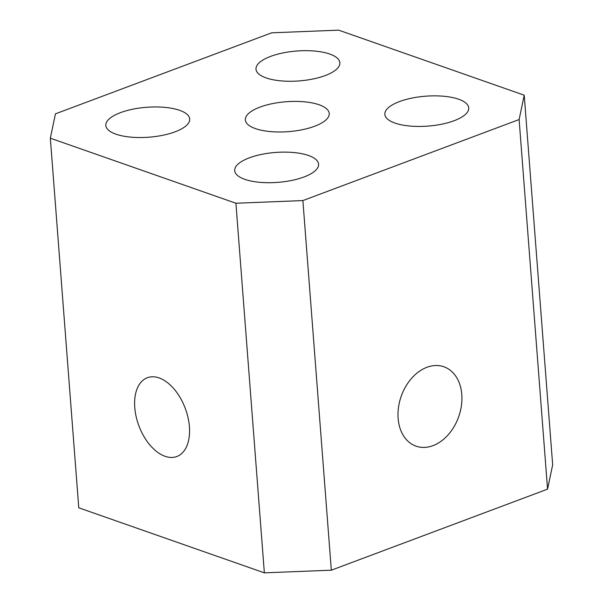 <?xml version="1.0" encoding="UTF-8"?>
<svg xmlns="http://www.w3.org/2000/svg" width="603" height="603" viewBox="0 0 603 603"><rect width="100%" height="100%" fill="white"/><g stroke="black" fill="none" stroke-linecap="round" stroke-linejoin="round"><path stroke-width="0.9" d="M314.6 126.268A42.059 15 -4.4 0 0 329.215 113.47A42.059 15 -4.4 0 0 286.131 101.741A42.059 15 -4.4 0 0 245.346 119.922A42.059 15 -4.4 0 0 270.287 131.582A42.059 15 -4.4 0 0 314.6 126.268M524.226 95.199L338.645 30.15L271.674 32.811L55.438 113.846L50.335 138.193L235.916 203.241L302.887 200.573L519.115 119.545L524.226 95.199L552.665 464.807L547.562 489.154L519.115 119.545M189.41 426.698A42.059 24.761 -110.5 0 0 147.328 377.734A42.059 24.761 -110.5 0 0 138.894 425.808A42.059 24.761 -110.5 0 0 176.845 456.509A42.059 24.761 -110.5 0 0 189.41 426.698M50.335 138.193L78.774 507.801L264.355 572.85L235.916 203.241M398.131 418.399A42.059 30.512 -70.7 0 1 411.706 378.194A42.059 30.512 -70.7 0 1 443.876 366.775A42.059 30.512 -70.7 0 1 458.755 416.56A42.059 30.512 -70.7 0 1 416.047 446.16A42.059 30.512 -70.7 0 1 398.131 418.399M302.887 200.573L331.326 570.189L547.562 489.154M325.243 75.548A42.059 15 -4.4 0 0 339.858 62.742A42.059 15 -4.4 0 0 296.774 51.021A42.059 15 -4.4 0 0 255.989 69.202A42.059 15 -4.4 0 0 280.93 80.862A42.059 15 -4.4 0 0 325.243 75.548M454.119 120.721A42.059 15 -4.4 0 0 468.735 107.922A42.059 15 -4.4 0 0 425.65 96.194A42.059 15 -4.4 0 0 384.865 114.374A42.059 15 -4.4 0 0 409.806 126.035A42.059 15 -4.4 0 0 454.119 120.721M303.957 176.996A42.059 15 -4.4 0 0 318.572 164.189A42.059 15 -4.4 0 0 275.488 152.461A42.059 15 -4.4 0 0 234.703 170.641A42.059 15 -4.4 0 0 259.644 182.302A42.059 15 -4.4 0 0 303.957 176.996M175.081 131.823A42.059 15 -4.4 0 0 189.696 119.017A42.059 15 -4.4 0 0 146.612 107.289A42.059 15 -4.4 0 0 105.827 125.469A42.059 15 -4.4 0 0 130.768 137.13A42.059 15 -4.4 0 0 175.081 131.823M331.326 570.189L264.355 572.85"/></g></svg>
